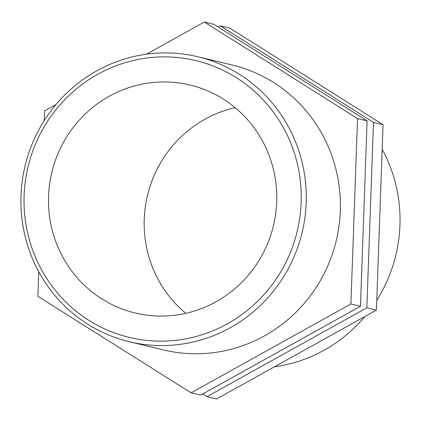 <?xml version="1.0" encoding="UTF-8"?>
<svg xmlns="http://www.w3.org/2000/svg" width="421" height="421" viewBox="0 0 421 421"><rect width="100%" height="100%" fill="white"/><g stroke="black" fill="none" stroke-linecap="round" stroke-linejoin="round"><path stroke-width="0.63" d="M202.754 393.972L207.032 396.666L366.854 307.793L376.421 310.093L383.052 124.69L229.861 28.16L220.294 25.865L218.194 27.028M376.421 310.093L216.599 398.966L207.032 396.666M366.854 307.793L373.485 122.39L220.294 25.865M383.052 124.69L373.485 122.39M44.173 120.732L44.526 110.907L56.04 104.508M146.492 54.209L204.343 22.034L213.915 24.334L367.107 120.859L360.476 306.262L350.903 303.967L191.087 392.84L200.654 395.135L360.476 306.262M191.087 392.84L37.895 296.31L38.769 271.787M204.343 22.034L357.534 118.564L367.107 120.859M357.534 118.564L350.903 303.967M229.982 327.88A146.55 142.461 -76.5 0 0 305.23 179.725A146.55 142.461 -76.5 0 0 197.796 56.746A146.55 142.461 -76.5 0 0 25.06 165.99A146.55 142.461 -76.5 0 0 129.379 341.741A146.55 142.461 -76.5 0 0 229.982 327.88M227.124 323.97A142.351 138.383 103.5 0 1 24.139 195.212A142.351 138.383 103.5 0 1 236.628 77.864A142.351 138.383 103.5 0 1 227.124 323.97M129.379 341.741L163.506 349.935A146.55 142.461 -76.5 0 0 264.109 336.074A146.55 142.461 -76.5 0 0 339.358 187.919A146.55 142.461 -76.5 0 0 231.924 64.939L197.796 56.746M215.747 301.925A117.238 113.97 -76.5 0 0 275.944 183.398A117.238 113.97 -76.5 0 0 189.997 85.016A117.238 113.97 -76.5 0 0 51.809 172.41A117.238 113.97 -76.5 0 0 135.262 313.013A117.238 113.97 -76.5 0 0 215.747 301.925M364.907 316.492A146.55 142.461 103.5 0 1 323.754 350.393A146.55 142.461 103.5 0 1 274.455 366.791M382.173 149.213A146.55 142.461 103.5 0 1 376.774 300.268M235.16 107.671A117.238 113.97 -76.5 0 0 147.497 195.381A117.238 113.97 -76.5 0 0 185.787 313.329"/></g></svg>
